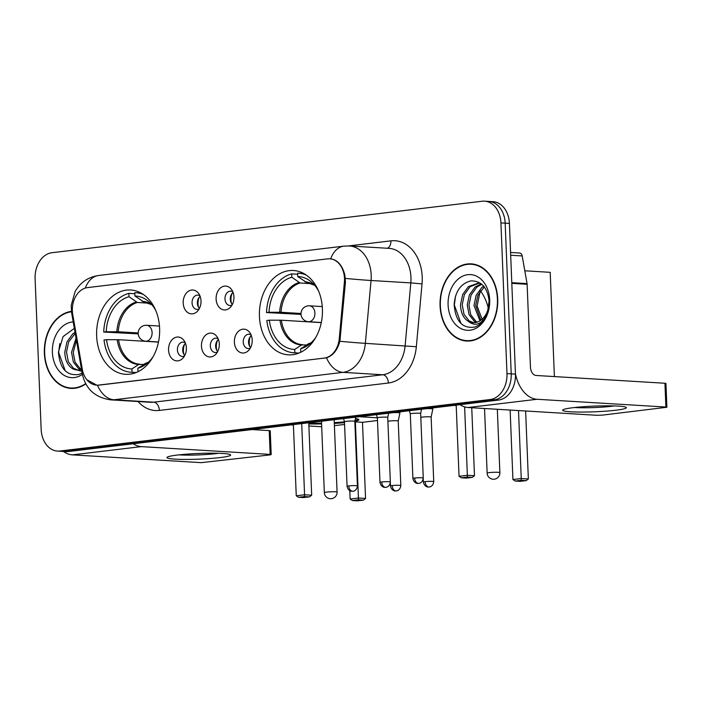 <?xml version="1.0" encoding="UTF-8"?>
<svg xmlns="http://www.w3.org/2000/svg" width="702" height="702" viewBox="0 0 702 702"><rect width="100%" height="100%" fill="white"/><g stroke="black" fill="none" stroke-linecap="round" stroke-linejoin="round"><path stroke-width="1.05" d="M259.433 316.444A42.243 31.493 -86.5 0 0 288.382 354.835A42.243 31.493 -86.5 0 0 322.42 308.906A42.243 31.493 -86.5 0 0 293.471 270.507A42.243 31.493 -86.5 0 0 259.433 316.444M96.639 335.925A42.243 31.493 -86.5 0 0 125.579 374.324A42.243 31.493 -86.5 0 0 159.617 328.387A42.243 31.493 -86.5 0 0 130.669 289.987A42.243 31.493 -86.5 0 0 96.639 335.925M186.372 347.902A11.952 8.915 93.5 0 1 182.897 358.178A11.952 8.915 93.5 0 1 173.727 359.986A11.952 8.915 93.5 0 1 168.55 350.035A11.952 8.915 93.5 0 1 173.947 338.153A11.952 8.915 93.5 0 1 183.959 340.479A11.952 8.915 93.5 0 1 186.372 347.902M185.284 342.848A7.169 5.344 -86.5 0 0 183.196 342.128A7.169 5.344 -86.5 0 0 177.413 349.929A7.169 5.344 -86.5 0 0 182.327 356.449A7.169 5.344 -86.5 0 0 184.486 355.984M219.287 343.962A11.952 8.915 93.5 0 1 215.812 354.238A11.952 8.915 93.5 0 1 206.642 356.054A11.952 8.915 93.5 0 1 201.465 346.095A11.952 8.915 93.5 0 1 206.871 334.213A11.952 8.915 93.5 0 1 216.883 336.539A11.952 8.915 93.5 0 1 219.287 343.962M218.199 338.908A7.169 5.344 -86.5 0 0 216.111 338.188A7.169 5.344 -86.5 0 0 210.328 345.989A7.169 5.344 -86.5 0 0 215.242 352.509A7.169 5.344 -86.5 0 0 217.409 352.044M252.202 340.022A11.952 8.915 93.5 0 1 248.727 350.298A11.952 8.915 93.5 0 1 239.557 352.114A11.952 8.915 93.5 0 1 234.38 342.155A11.952 8.915 93.5 0 1 239.786 330.282A11.952 8.915 93.5 0 1 249.798 332.599A11.952 8.915 93.5 0 1 252.202 340.022M251.114 334.968A7.169 5.344 -86.5 0 0 249.026 334.249A7.169 5.344 -86.5 0 0 243.252 342.049A7.169 5.344 -86.5 0 0 248.166 348.569A7.169 5.344 -86.5 0 0 250.324 348.104M201.018 300.877A11.952 8.915 93.5 0 1 197.543 311.153A11.952 8.915 93.5 0 1 188.382 312.969A11.952 8.915 93.5 0 1 183.196 303.01A11.952 8.915 93.5 0 1 188.601 291.137A11.952 8.915 93.5 0 1 198.613 293.454A11.952 8.915 93.5 0 1 201.018 300.877M199.93 295.823A7.169 5.344 -86.5 0 0 197.841 295.103A7.169 5.344 -86.5 0 0 192.067 302.904A7.169 5.344 -86.5 0 0 196.981 309.424A7.169 5.344 -86.5 0 0 199.14 308.959M233.933 296.937A11.952 8.915 93.5 0 1 230.458 307.213A11.952 8.915 93.5 0 1 221.297 309.029A11.952 8.915 93.5 0 1 216.111 299.07A11.952 8.915 93.5 0 1 221.516 287.197A11.952 8.915 93.5 0 1 231.528 289.514A11.952 8.915 93.5 0 1 233.933 296.937M232.845 291.883A7.169 5.344 -86.5 0 0 230.756 291.163A7.169 5.344 -86.5 0 0 224.982 298.964A7.169 5.344 -86.5 0 0 229.896 305.484A7.169 5.344 -86.5 0 0 232.055 305.019M184.784 355.431A7.169 5.344 93.5 0 1 182.713 350.245A7.169 5.344 93.5 0 1 185.512 343.436M217.708 351.491A7.169 5.344 93.5 0 1 215.637 346.305A7.169 5.344 93.5 0 1 218.427 339.496M250.623 347.551A7.169 5.344 93.5 0 1 248.552 342.365A7.169 5.344 93.5 0 1 251.342 335.556M199.438 308.406A7.169 5.344 93.5 0 1 197.367 303.22A7.169 5.344 93.5 0 1 200.158 296.411M232.353 304.466A7.169 5.344 93.5 0 1 230.282 299.28A7.169 5.344 93.5 0 1 233.082 292.471M72.745 314.628A21.516 16.041 93.5 0 1 72.35 310.933A21.516 16.041 93.5 0 1 87.531 287.601L327.571 258.871A21.516 16.041 93.5 0 1 329.729 258.81A21.516 16.041 93.5 0 1 344.384 282.116L339.277 338.522A21.516 16.041 93.5 0 1 324.192 358.108L98.815 385.073A21.516 16.041 93.5 0 1 96.657 385.144A21.516 16.041 93.5 0 1 82.309 369.27L72.745 314.628M71.411 311.363A38.654 28.817 -86.5 0 0 44.366 353.255A38.654 28.817 -86.5 0 0 70.849 388.39A38.654 28.817 -86.5 0 0 85.811 383.906M70.999 388.004A38.654 28.817 -86.5 0 0 72.982 388.417M440.075 305.897A38.654 28.817 -86.5 0 0 466.567 341.032A38.654 28.817 -86.5 0 0 497.709 298.999A38.654 28.817 -86.5 0 0 471.226 263.864A38.654 28.817 -86.5 0 0 440.075 305.897M466.707 340.645A38.654 28.817 -86.5 0 0 468.69 341.058M329.335 258.792L330.686 258.819C337.68 259.959 342.409 265.426 344.893 275.21L345.445 282.125L339.882 341.277C337.425 350.158 332.967 355.668 326.5 357.818L99.043 385.144L96.815 385.205L86.864 379.738M57.538 451.088L66.023 451.597A23.912 17.822 -86.5 0 0 68.419 451.526L498.596 400.052A23.912 17.822 -86.5 0 0 515.461 374.122L509.406 223.411L505.168 223.157A23.912 17.822 -86.5 0 0 488.785 201.421A23.912 17.822 -86.5 0 1 505.168 223.157L511.223 373.868L505.168 223.157L500.921 222.903A23.912 17.822 -86.5 0 0 484.538 201.167A23.912 17.822 -86.5 0 0 482.142 201.237L51.966 252.72A23.912 17.822 -86.5 0 0 35.1 278.65L41.155 429.352A23.912 17.822 -86.5 0 0 57.538 451.088A23.912 17.822 -86.5 0 0 59.933 451.017L490.11 399.535A23.912 17.822 -86.5 0 0 506.976 373.604L500.921 222.903M498.596 400.052L494.348 399.789A23.912 17.822 -86.5 0 0 511.223 373.868A23.912 17.822 -86.5 0 1 494.348 399.789L64.172 451.272L494.348 399.789L490.11 399.535M61.776 451.342A23.912 17.822 -86.5 0 0 64.172 451.272A23.912 17.822 -86.5 0 1 61.776 451.342M473.341 264.101A38.654 28.817 -86.5 0 0 471.323 264.268M509.406 223.411A23.912 17.822 -86.5 0 0 493.023 201.676L484.538 201.167M71.455 311.758A38.259 28.519 -86.5 0 0 44.665 353.22A38.259 28.519 -86.5 0 0 70.876 387.995A38.259 28.519 -86.5 0 0 85.644 383.582M80.423 363.136L78.343 351.219M80.625 369.708L78.536 368.594L73.368 362.021L71.543 352.378L76.044 338.092M81.862 371.358L72.525 368.647A19.928 14.856 -86.5 0 0 77.281 370.015A19.928 14.856 -86.5 0 0 81.529 369.454L80.221 368.699L75.053 362.127L73.227 352.483L76.421 340.259M72.525 368.647C67.567 365.461 64.996 359.907 64.812 351.974L66.962 341.856L72.675 333.985L75.035 332.309M77.975 370.033L73.491 368.296L68.322 361.723L66.497 352.079L68.647 341.962L75.219 333.397M74.342 328.369L63.092 336.556L58.424 352.088C59.881 368.787 66.787 376.228 79.133 374.412L82.143 372.964M73.219 321.946A27.896 20.797 -86.5 0 0 52.387 352.299A27.896 20.797 -86.5 0 0 82.388 374.35M65.286 370.91L58.626 352.334L59.784 343.576M220.016 457.581A31.88 2.843 -2.3 0 1 183.617 459.406A31.88 2.843 -2.3 0 1 167.322 457.125A31.88 2.843 -2.3 0 1 177.597 455.019A31.88 2.843 -2.3 0 1 209.468 453.194A31.88 2.843 -2.3 0 1 230.256 454.598A31.88 2.843 -2.3 0 1 220.016 457.581M178.931 454.861A25.5 2.281 177.7 0 0 215.628 453.659A25.5 2.281 177.7 0 0 218.506 453.273M63.434 451.447A31.88 21.06 83.2 0 0 72.394 454.87L201.255 462.653L269.858 454.922L271.191 454.598L270.173 454.405L269.217 430.607L251.948 429.563M133.196 443.778A31.88 21.06 83.2 0 0 141.321 446.621L270.173 454.405M269.217 430.607L270.235 430.8L271.191 454.598M497.411 299.034A38.259 28.519 -86.5 0 0 471.2 264.259A38.259 28.519 -86.5 0 0 440.373 305.861A38.259 28.519 -86.5 0 0 466.593 340.637A38.259 28.519 -86.5 0 0 497.411 299.034M482.862 321.253L477.114 306.046L480.159 291.251M479.94 320.849L473.99 305.431L476.149 295.314L481.853 287.434L483.643 286.118M480.852 320.244L475.675 305.537L477.825 295.41L484.301 286.925M476.342 322.358L474.254 321.244L469.085 314.671L467.26 305.028L469.41 294.91L475.114 287.03L481.239 283.827M477.228 322.104L475.938 321.34L470.77 314.768L468.945 305.124L471.095 295.007L476.798 287.136L481.774 284.266M468.243 321.288A19.928 14.856 -86.5 0 0 472.999 322.657A19.928 14.856 -86.5 0 0 487.785 310.214L489.092 300.93C487.495 287.539 481.44 280.853 470.937 280.87C460.775 283.468 455.177 291.427 454.141 304.729C455.598 321.428 462.495 328.869 474.842 327.053C479.984 325.096 483.95 321.068 486.758 314.952C481.318 324.622 475.14 326.737 468.243 321.288C463.276 318.111 460.705 312.548 460.521 304.615L462.679 294.498L468.383 286.627L478.413 283.064L480.651 283.397M473.692 322.683L469.199 320.937L464.031 314.364L462.206 304.721L464.355 294.603L470.068 286.723L479.255 283.143M448.095 304.94A27.896 20.797 -86.5 0 0 470.007 330.212A27.896 20.797 -86.5 0 0 489.689 299.965A27.896 20.797 -86.5 0 0 467.778 274.684A27.896 20.797 -86.5 0 0 448.095 304.94M461.003 323.552L454.334 304.984L455.493 296.218M136.153 372.56L131.028 372.253A39.847 29.703 -86.5 0 1 104.028 339.979L106.537 339.68A36.504 27.211 -86.5 0 0 131.906 368.945L138.689 364.47L143.664 364.391M158.485 342.102L118.577 339.698L106.537 339.68M138.206 333.862L103.712 332.046A39.847 29.703 -86.5 0 1 128.87 293.366L134.854 293.734M143.348 294.48A39.847 29.703 -86.5 0 0 135.828 292.699A39.847 29.703 -86.5 0 0 134.819 292.655L134.951 296.007L143.55 301.79M138.285 371.595L137.987 371.577A39.847 29.703 -86.5 0 0 138.706 371.384M136.197 372.543L132.046 372.288A39.847 29.703 -86.5 0 1 131.028 372.253M155.774 310.53A36.504 27.211 -86.5 0 0 149.473 302.237A36.504 27.211 -86.5 0 0 134.951 296.007M137.987 371.577L137.846 368.234A36.504 27.211 -86.5 0 0 145.718 364.417A36.504 27.211 -86.5 0 0 152.966 356.949M131.906 368.945L132.046 372.288M145.735 363.452L137.846 368.234M128.87 293.366L129.01 296.718A36.504 27.211 -86.5 0 0 106.221 331.748L103.712 332.046M149.061 303.194L137.311 302.483L129.01 296.718M106.221 331.748L118.261 331.765L138.189 332.967M355.405 418.585A31.081 2.773 -2.3 0 1 358.897 419.717A31.081 2.773 -2.3 0 1 354.843 421.261M377.5 420.516L362.486 422.314L365.549 498.455L363.364 500.122L357.423 500.833L352.439 500.535L350.123 499.025L349.789 490.689M344.577 424.456L334.415 425.675M362.486 422.314L355.387 421.884L358.441 498.025L365.549 498.455M344.507 422.648A31.081 2.773 -2.3 0 1 334.319 423.429M321.577 423.938A31.081 2.773 -2.3 0 1 308.81 423.92M354.852 421.946L355.387 421.884M381.712 481.976A5.177 0.465 177.7 0 0 379.984 482.388C380.993 487.486 385.337 487.557 384.564 487.328L385.775 487.328A5.177 3.422 83.2 0 1 385.363 487.337A5.177 3.422 -96.8 0 1 381.712 481.976A5.177 0.465 177.7 0 1 387.267 481.677A5.177 0.465 177.7 0 1 390.338 481.976L387.741 417.409A5.177 0.465 177.7 0 0 387.741 417.409A5.177 0.465 177.7 0 0 386.425 417.155A5.177 0.465 177.7 0 0 379.115 417.409A5.177 0.465 177.7 0 0 377.386 417.822L359.319 416.716M290.988 424.894L293.41 425.043M308.889 425.974L321.692 426.746M363.364 500.122L358.38 499.824L352.439 500.535M350.123 499.025L358.441 498.025L358.38 499.824M293.392 424.605L296.253 495.77L304.571 494.778L301.711 423.613M296.253 495.77L298.561 497.279L304.501 496.568L304.571 494.778L311.67 495.2L308.766 422.762M304.501 496.568L309.485 496.867L311.67 495.2M298.561 497.279L303.545 497.578L309.485 496.867M358.564 419.34A31.081 2.773 -2.3 0 1 355.019 420.428M344.48 421.858A31.081 2.773 -2.3 0 1 334.292 422.63M321.551 423.148A31.081 2.773 -2.3 0 1 308.775 423.13M321.472 421.244L324.333 492.611A6.379 0.57 -2.3 0 1 326.465 492.102A6.379 0.57 -2.3 0 1 335.459 491.786A6.379 0.57 -2.3 0 1 337.083 492.102L334.178 419.919A6.379 0.57 177.7 0 0 333.88 419.761M298.947 353.08L293.831 352.773A39.847 29.703 -86.5 0 1 266.83 320.498L269.34 320.191A36.504 27.211 -86.5 0 0 294.708 349.456L301.483 344.98L306.467 344.91M321.288 322.622L281.379 320.209L269.34 320.191M301.009 314.382L266.514 312.565A39.847 29.703 -86.5 0 1 291.672 273.885L297.657 274.245M488.338 308.318A43.84 32.678 -86.5 0 0 480.414 290.909M306.151 275A39.847 29.703 -86.5 0 0 298.631 273.21A39.847 29.703 -86.5 0 0 297.613 273.175L297.753 276.527L306.353 282.301M301.088 352.114L300.789 352.097A39.847 29.703 -86.5 0 0 301.509 351.904M298.999 353.062L294.84 352.808A39.847 29.703 -86.5 0 1 293.831 352.773M318.576 291.049A36.504 27.211 -86.5 0 0 312.276 282.757A36.504 27.211 -86.5 0 0 297.753 276.527M300.789 352.097L300.649 348.745A36.504 27.211 -86.5 0 0 308.52 344.936A36.504 27.211 -86.5 0 0 315.768 337.46M294.708 349.456L294.84 352.808M308.529 343.962L300.649 348.745M281.379 320.209A31.239 23.289 -86.5 0 0 302.439 344.664A31.239 23.289 -86.5 0 0 302.562 344.673L302.588 344.673M291.672 273.885L291.813 277.237A36.504 27.211 -86.5 0 0 269.024 312.267L266.514 312.565M311.863 283.705L300.114 282.994L291.813 277.237M269.024 312.267L281.063 312.276L300.991 313.487M525.622 410.986L528.352 478.975L526.167 480.642L520.226 481.353L515.242 481.046L512.925 479.536L510.135 410.056M524.815 270.796L550.201 272.323L554.387 376.579M518.515 410.556L521.244 478.545L528.352 478.975M453.79 405.414L456.212 405.554M526.167 480.642L521.182 480.335L515.242 481.046M512.925 479.536L521.244 478.545L521.182 480.335M456.195 405.124L459.047 476.289L467.365 475.289L464.619 406.879M459.047 476.289L461.363 477.799L467.304 477.088L467.365 475.289L474.473 475.719L471.744 407.739M467.304 477.088L472.288 477.386L474.473 475.719M461.363 477.799L466.347 478.097L472.288 477.386M399.85 411.863L399.894 412.995A7.169 0.641 177.7 0 0 399.894 412.995A7.169 0.641 177.7 0 0 398.078 412.644A7.169 0.641 177.7 0 0 393.629 412.609M392.19 485.573A5.177 0.465 177.7 0 0 390.461 485.986C391.47 491.084 395.823 491.154 395.042 490.926L396.253 490.926A5.177 3.422 83.2 0 1 395.849 490.935A5.177 3.422 -96.8 0 1 392.19 485.573A5.177 0.465 177.7 0 1 397.744 485.275A5.177 0.465 177.7 0 1 400.816 485.573L398.218 421.007A5.177 0.465 177.7 0 0 398.218 421.007A5.177 0.465 177.7 0 0 396.911 420.752A5.177 0.465 177.7 0 0 389.601 421.007A5.177 0.465 177.7 0 0 387.899 421.367M199.166 297.385A11.952 8.915 -86.5 0 0 198.569 307.309M431.133 417.076A5.177 0.465 177.7 0 0 431.142 417.067L432.809 409.073A7.169 0.641 177.7 0 0 432.809 409.055A7.169 0.641 177.7 0 0 430.993 408.704A7.169 0.641 177.7 0 0 426.544 408.669M425.105 481.633A5.177 0.465 177.7 0 0 423.376 482.046C424.385 487.144 428.738 487.214 427.966 486.986L429.168 486.986A5.177 3.422 83.2 0 1 428.764 486.995A5.177 3.422 -96.8 0 1 425.105 481.633A5.177 0.465 177.7 0 1 430.659 481.335A5.177 0.465 177.7 0 1 433.731 481.633L431.142 417.067A5.177 0.465 177.7 0 0 429.826 416.812A5.177 0.465 177.7 0 0 422.516 417.067A5.177 0.465 177.7 0 0 420.814 417.427M232.081 293.454A11.952 8.915 -86.5 0 0 231.484 303.378M355.703 417.146L354.826 421.358A5.177 0.465 177.7 0 0 354.826 421.349A5.177 0.465 177.7 0 0 353.51 421.095A5.177 0.465 177.7 0 0 346.2 421.349A5.177 0.465 177.7 0 0 344.471 421.762A5.177 0.465 177.7 0 0 344.471 421.779L343.541 418.603M184.512 344.41A11.952 8.915 -86.5 0 0 183.915 354.334M379.984 482.388L377.386 417.822A5.177 0.465 177.7 0 0 377.395 417.839M217.436 340.47A11.952 8.915 -86.5 0 0 216.83 350.395M414.628 478.036A5.177 0.465 177.7 0 0 412.899 478.448C413.908 483.546 418.26 483.617 417.479 483.388L418.69 483.388A5.177 3.422 83.2 0 1 418.287 483.397A5.177 3.422 -96.8 0 1 414.628 478.036A5.177 0.465 177.7 0 1 420.182 477.737A5.177 0.465 177.7 0 1 423.253 478.036L420.656 413.469A5.177 0.465 177.7 0 0 420.656 413.469A5.177 0.465 177.7 0 0 419.348 413.215A5.177 0.465 177.7 0 0 412.039 413.469A5.177 0.465 177.7 0 0 410.31 413.89A5.177 0.465 177.7 0 0 410.31 413.899M250.351 336.53A11.952 8.915 -86.5 0 0 249.754 346.455M615.733 410.222A31.88 2.843 -2.3 0 1 579.326 412.056A31.88 2.843 -2.3 0 1 563.03 409.766A31.88 2.843 -2.3 0 1 573.306 407.66A31.88 2.843 -2.3 0 1 605.185 405.835A31.88 2.843 -2.3 0 1 625.973 407.239A31.88 2.843 -2.3 0 1 615.733 410.222M574.64 407.511A25.5 2.281 177.7 0 0 611.345 406.309A25.5 2.281 177.7 0 0 614.215 405.923M459.986 404.668A31.88 21.06 83.2 0 0 468.111 407.52L596.963 415.294L602.588 415.101L666.9 407.248L665.891 407.046L664.934 383.248L536.074 375.473A7.968 5.265 -96.8 0 1 530.458 367.216L527.123 284.284L511.819 283.354M515.443 373.78A31.88 21.06 83.2 0 0 537.03 399.271L665.891 407.046M664.934 383.248L665.944 383.45L666.9 407.248M519.155 253.01A3.984 2.975 93.5 0 1 519.55 252.992A3.984 2.975 93.5 0 1 522.209 255.932L527.053 283.599A3.984 2.975 93.5 0 1 527.123 284.284M98.815 385.073L99.333 385.108M324.192 358.108L324.71 358.134M339.277 338.522L340.338 338.583M344.384 282.116L345.445 282.178M348.482 245.928L390.9 240.847A7.968 5.265 -96.8 0 1 387.32 248.262M390.9 240.847A39.847 29.703 93.5 0 1 422.2 276.957A39.847 29.703 93.5 0 1 422.025 283.898L416.339 346.744A39.847 29.703 93.5 0 1 388.399 383.02L159.354 410.424A39.847 29.703 93.5 0 1 138.048 401.518M345.41 278.413A27.896 0.746 5.2 0 0 371.042 280.493L410.81 282.897A31.88 23.763 -86.5 0 0 410.951 277.343A31.88 23.763 -86.5 0 0 389.11 248.368L349.342 245.963A31.88 23.763 93.5 0 1 371.183 274.947A31.88 23.763 93.5 0 1 371.042 280.493L365.356 343.339A31.88 23.763 93.5 0 1 343.006 372.358L113.961 399.771A27.896 18.427 -96.8 0 1 97.455 385.231M330.686 258.819A27.896 18.427 -96.8 0 1 343.945 246.121L98.552 275.491C88.022 277.141 80.212 282.511 75.123 291.584L71.218 305.317L71.657 313.004A27.896 5.651 -9.9 0 1 72.367 311.363M326.5 357.818A27.896 18.427 83.2 0 0 343.006 372.358L382.774 374.763A31.88 23.763 -86.5 0 0 405.124 345.744L410.81 282.897L422.025 283.898M339.882 341.277A27.896 0.746 5.2 0 0 365.356 343.339L416.339 346.744M71.657 313.004L82.309 373.894A27.896 5.651 -9.9 0 1 83.011 372.271M159.354 410.424A7.968 5.265 -96.8 0 0 153.729 402.176L113.961 399.771A31.88 23.763 93.5 0 1 110.767 399.868L150.535 402.272A31.88 23.763 -86.5 0 0 153.729 402.176L382.774 374.763A7.968 5.265 -96.8 0 1 388.399 383.02M98.552 275.491A27.896 18.427 83.2 0 0 85.337 288.066M59.933 451.017L68.419 451.526M506.976 373.604L515.461 374.122M141.321 446.621L72.394 454.87M118.577 339.698A31.239 23.289 -86.5 0 0 139.637 364.154M151.869 304.756A31.616 23.57 -86.5 0 0 142.12 301.325M144.63 363.75A31.616 23.57 -86.5 0 0 148.403 362.214M117.181 339.663A31.616 23.57 -86.5 0 0 138.689 364.47M151.904 304.791L143.41 301.781A31.239 23.289 -86.5 0 0 143.252 301.772M136.179 302.035A31.616 23.57 -86.5 0 0 116.865 331.73M137.311 302.483A31.239 23.289 -86.5 0 0 118.261 331.765M145.84 325.316A7.968 5.941 93.5 0 1 146.639 325.289A7.968 5.941 93.5 0 1 152.097 332.529A7.968 5.941 93.5 0 1 146.472 341.172A7.968 5.941 93.5 0 1 145.674 341.198L158.512 341.971M314.671 285.266A31.616 23.57 -86.5 0 0 304.922 281.844M307.423 344.27A31.616 23.57 -86.5 0 0 311.197 342.734M279.984 320.173A31.616 23.57 -86.5 0 0 301.483 344.98M314.707 285.31L306.204 282.292A31.239 23.289 -86.5 0 0 306.054 282.283M298.982 282.555A31.616 23.57 -86.5 0 0 279.659 312.25M300.114 282.994A31.239 23.289 -86.5 0 0 281.063 312.276M484.547 408.511L487.135 473.13A6.379 0.57 -2.3 0 1 489.268 472.613A6.379 0.57 -2.3 0 1 498.262 472.306A6.379 0.57 -2.3 0 1 499.877 472.613L497.332 409.284M308.634 305.826A7.968 5.941 93.5 0 1 309.433 305.809A7.968 5.941 93.5 0 1 314.9 313.048A7.968 5.941 93.5 0 1 309.275 321.692A7.968 5.941 93.5 0 1 308.476 321.718L321.314 322.49M348.797 485.916A5.177 0.465 177.7 0 0 347.069 486.328C348.078 491.426 352.422 491.497 351.649 491.268L352.86 491.268A5.177 3.422 83.2 0 1 352.448 491.277A5.177 3.422 -96.8 0 1 348.797 485.916A5.177 0.465 177.7 0 1 354.352 485.617A5.177 0.465 177.7 0 1 357.423 485.916L354.826 421.349M537.03 399.271L468.111 407.52M511.784 282.678L527.053 283.599M522.209 255.932L510.687 255.238M96.657 385.144L97.999 385.222M329.729 258.81L331.519 258.915M349.342 245.963L343.945 246.121M82.309 373.894C85.6 388.934 95.086 397.595 110.767 399.868M75 388.241L70.876 387.995M475.324 264.514L471.2 264.259M470.709 340.882L466.593 340.637M140.953 293.006L135.828 292.699M148.438 362.179L145.138 363.513M324.333 492.611A6.379 6.379 0 0 0 331.467 498.683A6.379 6.379 0 0 0 337.083 492.102M159.477 326.061L146.639 325.289A7.968 7.968 0 0 0 138.189 333.476A7.968 7.968 0 0 0 145.674 341.198M303.755 273.526L298.631 273.21M311.24 342.699L307.941 344.033M487.135 473.13A6.379 6.379 0 0 0 494.269 479.203A6.379 6.379 0 0 0 499.877 472.613M322.279 306.581L309.433 305.809A7.968 7.968 0 0 0 300.991 313.996A7.968 7.968 0 0 0 308.476 321.718M398.218 421.007L399.894 413.004M390.461 485.986L390.321 482.572M400.816 485.573C400.263 490.584 396.13 491.11 396.849 490.812L396.253 490.926M432.765 407.923L432.809 409.055M423.376 482.046L423.245 478.632M433.731 481.633C433.178 486.644 429.045 487.17 429.773 486.872L429.168 486.986M347.069 486.328L344.471 421.762M357.423 485.916C356.862 490.926 352.729 491.453 353.457 491.163L352.86 491.268M377.386 417.83L376.456 414.663M387.741 417.418L388.618 413.206M390.338 481.976C389.777 486.986 385.652 487.513 386.372 487.223L385.775 487.328M412.899 478.448L410.31 413.89L409.371 410.723M420.656 413.478L421.533 409.266M423.253 478.036C422.701 483.046 418.567 483.581 419.287 483.283L418.69 483.388M519.55 252.992L510.573 252.457"/></g></svg>
